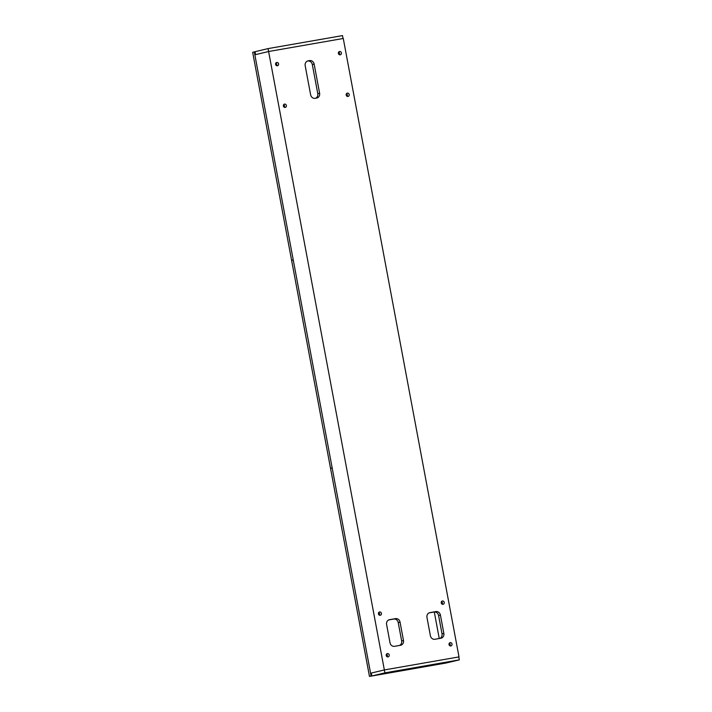 <?xml version="1.0" encoding="UTF-8"?>
<svg xmlns="http://www.w3.org/2000/svg" width="712" height="712" viewBox="0 0 712 712"><rect width="100%" height="100%" fill="white"/><g stroke="black" fill="none" stroke-linecap="round" stroke-linejoin="round"><path stroke-width="1.07" d="M340.211 54.824A1.691 1.513 76.6 0 0 339.588 51.495A1.691 1.513 76.6 0 0 340.211 54.824M339.286 54.673A1.691 1.513 76.6 0 0 338.672 52.092M277.404 65.789A1.691 1.513 76.6 0 0 276.781 62.46A1.691 1.513 76.6 0 0 277.404 65.789M276.487 65.638A1.691 1.513 76.6 0 0 275.873 63.056M347.999 96.458A1.691 1.513 76.6 0 0 347.376 93.121A1.691 1.513 76.6 0 0 347.999 96.458M347.082 96.298A1.691 1.513 76.6 0 0 346.468 93.717M285.2 107.423A1.691 1.513 76.6 0 0 284.577 104.094A1.691 1.513 76.6 0 0 285.2 107.423M284.275 107.263A1.691 1.513 76.6 0 0 283.661 104.682M450.838 645.944A1.691 1.513 76.6 0 0 450.215 642.616A1.691 1.513 76.6 0 0 450.838 645.944M449.913 645.793A1.691 1.513 76.6 0 0 449.299 643.212M388.031 656.909A1.691 1.513 76.6 0 0 387.408 653.58A1.691 1.513 76.6 0 0 388.031 656.909M387.114 656.758A1.691 1.513 76.6 0 0 386.5 654.177M443.042 604.319A1.691 1.513 76.6 0 0 442.419 600.99A1.691 1.513 76.6 0 0 443.042 604.319M442.125 604.168A1.691 1.513 76.6 0 0 441.511 601.578M380.244 615.284A1.691 1.513 76.6 0 0 379.621 611.955A1.691 1.513 76.6 0 0 380.244 615.284M379.318 615.132A1.691 1.513 76.6 0 0 378.704 612.551M316.644 98.06A4.236 3.791 76.6 0 0 316.849 98.016A4.236 3.791 76.6 0 0 319.608 93.245L314.152 64.107A4.236 3.791 76.6 0 0 309.631 60.591L308.136 60.858A4.236 3.791 76.6 0 0 307.931 60.903A4.236 3.791 76.6 0 0 305.181 65.673L310.637 94.812A4.236 3.791 76.6 0 0 315.149 98.318L316.644 98.06M403.482 640.462L400.055 622.146A4.236 3.791 76.6 0 0 395.543 618.63L389.553 619.68A4.236 3.791 76.6 0 0 389.357 619.716A4.236 3.791 76.6 0 0 386.598 624.495L390.025 642.811A4.236 3.791 76.6 0 0 394.546 646.318L400.527 645.277A4.236 3.791 76.6 0 0 400.731 645.232A4.236 3.791 76.6 0 0 403.482 640.462L401.648 640.898A4.236 3.791 -103.4 0 1 399.539 645.446M443.861 633.413A4.236 3.791 -103.4 0 1 441.102 638.183A4.236 3.791 -103.4 0 1 440.897 638.228L434.916 639.269A4.236 3.791 -103.4 0 1 430.395 635.763L426.969 617.446A4.236 3.791 -103.4 0 1 429.728 612.667A4.236 3.791 -103.4 0 1 429.932 612.623L435.913 611.581A4.236 3.791 -103.4 0 1 440.425 615.097L443.861 633.413L442.018 633.849L438.592 615.533A4.236 3.791 76.6 0 0 434.08 612.017L429.087 612.89M343.042 38.51L342.499 35.6L268.059 48.603L268.602 51.513L343.273 38.475L459.009 656.9L384.347 669.939L371.228 673.071L371.771 675.982L371.13 676.133L446.397 662.952M268.059 48.603L254.949 51.727L255.492 54.637L268.611 51.513L384.347 669.939L459.009 656.9M439.909 638.397A4.236 3.791 76.6 0 0 442.018 633.849M388.707 619.938L393.7 619.066A4.236 3.791 -103.4 0 1 398.222 622.582L401.648 640.898M307.29 61.125L307.798 61.036A4.236 3.791 -103.4 0 1 312.319 64.543L317.774 93.681A4.236 3.791 -103.4 0 1 315.656 98.229M254.949 51.727L254.309 51.878L371.13 676.133M434.293 611.991L439.251 638.513M371.228 673.071L371.887 675.964L384.889 672.867L459.329 659.864L446.326 662.97L371.771 675.982M255.056 51.7L255.608 54.61M371.344 673.045L384.338 669.947L384.889 672.867M459.329 659.864L458.786 656.945M332.192 468.078L330.555 468.469L369.466 676.4L371.103 676.008M369.466 676.4L371.13 676.106M293.255 259.996L291.608 260.387L330.528 468.318L332.166 467.926M330.528 468.318L332.184 468.033M254.309 51.923L252.671 52.314L291.582 260.245L293.228 259.853M291.582 260.245L293.246 259.951M398.222 622.582L400.055 622.146M393.7 619.066L395.543 618.63M438.592 615.533L440.425 615.097M434.08 612.017L435.913 611.581M317.774 93.681L319.608 93.245M307.798 61.036L309.631 60.591M312.319 64.543L314.152 64.107"/></g></svg>
